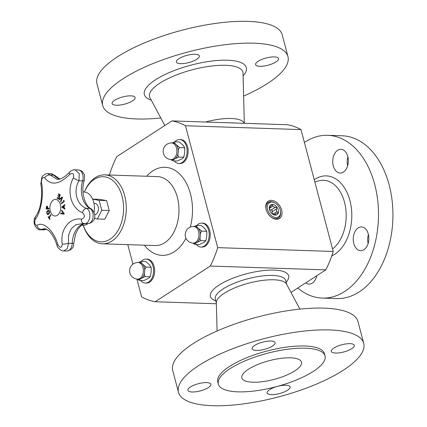 <?xml version="1.0" encoding="UTF-8"?>
<svg xmlns="http://www.w3.org/2000/svg" width="427" height="427" viewBox="0 0 427 427"><rect width="100%" height="100%" fill="white"/><g stroke="black" fill="none" stroke-linecap="round" stroke-linejoin="round"><path stroke-width="0.64" d="M92.648 199.201L99.144 200.364L101.77 210.297L97.356 218.971L94.346 218.427M93.945 203.391L94.917 203.423A5.615 3.688 91.9 0 1 98.418 209.054A5.615 3.688 91.9 0 1 94.682 214.648M87.935 223.668A16.669 10.947 91.9 0 1 87.498 223.967A16.669 10.947 91.9 0 1 82.902 225.323L81.45 225.275M82.982 191.963L84.007 192.001A16.669 10.947 91.9 0 1 94.079 212.278M64.835 209.129A153.17 47.023 -161.8 0 1 61.846 207.127A153.17 63.991 -21.7 0 1 64.739 204.629M63.879 207.938L63.911 207.938A152.722 114.751 -95.4 0 1 63.869 205.963L63.836 205.963A153.186 65.091 157.8 0 0 62.604 207.058A153.192 48.128 18.7 0 0 63.879 207.938A152.759 114.778 -95.4 0 1 63.836 205.963M64.936 205.061A153.192 64.723 157.9 0 0 64.21 205.686A152.717 114.746 84.6 0 0 64.263 208.152A153.192 47.893 18.6 0 0 65.011 208.659A152.717 104.108 127.6 0 0 64.829 209.145A153.213 47.034 -161.8 0 1 61.819 207.127A153.208 64.007 -21.7 0 1 64.733 204.613A152.717 94.463 45.2 0 0 64.936 205.061M47.525 214.546L46.799 213.431L46.783 211.819L47.627 210.612L48.742 210.42L49.447 211.541L49.457 213.148L48.609 214.349L47.498 214.546L46.831 213.431L46.815 211.819L47.659 210.612L48.769 210.426M47.594 213.97L48.448 213.767L49.148 211.744L48.422 210.954L47.103 212.091L47.087 213.217L47.797 214.012M47.621 213.97L48.475 213.767L49.174 211.744L48.438 210.954M48.406 210.33L48.742 210.42M59.31 196.324A153.282 107.972 -57.9 0 1 59.721 195.16A152.652 41.045 -164 0 1 58.366 194.306A153.277 107.972 -57.9 0 1 58.547 193.805A152.604 41.035 16 0 0 60.276 194.888A153.277 107.972 122.1 0 0 58.782 199.137A152.967 41.131 -164 0 1 57.053 198.053A153.277 107.972 -57.9 0 1 57.223 197.552A152.935 41.12 16 0 0 58.584 198.406A153.282 107.972 -57.9 0 1 59.129 196.826A152.807 41.088 -164 0 1 57.864 196.03A153.277 107.972 -57.9 0 1 58.04 195.529A152.765 41.077 16 0 0 59.31 196.324L59.337 196.324A153.245 107.946 -57.9 0 1 59.753 195.16A152.615 41.04 -164 0 1 58.398 194.306A153.234 107.946 -57.9 0 1 58.574 193.821M58.584 198.406L58.611 198.406A153.245 107.946 -57.9 0 1 59.161 196.831A152.77 41.077 -164 0 1 57.891 196.03A153.24 107.946 -57.9 0 1 58.067 195.545M58.787 199.126A152.93 41.12 -164 0 1 57.085 198.053A153.234 107.946 -57.9 0 1 57.25 197.568M49.847 219.457A152.567 77.148 -147.4 0 1 48.15 216.943A153.234 85.699 -34.1 0 1 48.347 216.569M48.118 216.943A153.272 85.72 -34.1 0 1 48.331 216.542A152.652 77.196 32.6 0 0 49.041 217.605A153.282 85.731 -34.1 0 1 50.69 214.648A152.967 77.351 32.6 0 0 50.973 215.069A153.282 85.731 145.9 0 0 49.324 218.021A152.652 77.196 32.6 0 0 50.05 219.083A153.272 85.72 145.9 0 0 49.836 219.478A152.604 77.17 -147.4 0 1 48.118 216.943L48.15 216.943M49.041 217.605L49.073 217.605A153.245 85.71 -34.1 0 1 50.696 214.685M59.369 199.687A152.93 77.463 -147.3 0 1 59.091 199.27A153.16 55.329 -17.8 0 1 62.203 197.071M60.853 201.88A152.93 77.463 -147.3 0 1 60.565 201.459A153.186 105.634 -54.2 0 1 61.974 197.824L61.942 197.824A153.218 56.172 161.8 0 0 59.348 199.697A152.967 77.479 -147.3 0 1 59.065 199.27A153.197 55.339 -17.8 0 1 62.214 197.039A152.604 77.298 32.7 0 0 62.518 197.493A153.202 106.109 125.1 0 0 60.842 201.907A152.967 77.479 -147.3 0 1 60.533 201.459A153.224 105.661 -54.2 0 1 61.942 197.824M47.077 206.145L47.648 206.54L47.904 207.912A152.85 115.21 89.7 0 0 47.899 208.435L47.925 208.435A153.245 2.872 1 0 1 48.934 208.424A152.967 115.301 89.7 0 0 48.929 209.033A153.277 2.872 -179 0 0 46.18 209.059A152.604 115.028 -90.3 0 1 46.196 207.901L46.388 206.7L47.087 206.145L46.415 206.7L46.223 207.906A152.567 114.996 -90.3 0 0 46.212 209.059M47.045 206.78L46.506 207.938A152.652 115.066 89.7 0 0 46.5 208.445L46.527 208.445A153.245 2.872 1 0 1 47.616 208.435A152.77 115.151 -90.3 0 1 47.621 208.018L47.472 207.042L47.045 206.78L47.621 208.018M47.899 208.435A153.282 2.872 1 0 1 48.934 208.424M46.5 208.445A153.282 2.872 1 0 1 47.584 208.435L47.616 208.435M47.584 208.435A152.807 115.183 -90.3 0 1 47.594 208.018M63.564 200.482A153.245 57.245 -18.6 0 1 63.858 200.268A152.61 99.955 50.9 0 0 64.296 201.565A153.282 57.255 161.4 0 0 61.371 203.716A152.93 100.164 -129.1 0 1 61.253 203.295A153.245 57.245 -18.6 0 1 63.863 201.373A152.615 99.961 -129.1 0 1 63.564 200.482L63.538 200.476A153.282 57.255 -18.6 0 1 63.853 200.252M61.371 203.716A152.967 100.19 -129.1 0 1 61.226 203.295A153.282 57.261 -18.6 0 1 63.836 201.373L63.863 201.373M63.836 201.373A152.658 99.982 -129.1 0 1 63.538 200.476M61.536 210.735A152.967 105.255 -53.8 0 1 61.723 210.175A153.197 79.23 33.7 0 0 64.205 213.596A152.604 105.005 126.2 0 0 64.007 214.194A153.202 10.499 -174.7 0 1 60.581 213.639A152.967 105.255 -53.8 0 1 60.767 213.046A153.224 11.646 5.7 0 0 63.602 213.548A153.218 78.552 -146.8 0 1 61.536 210.735L61.563 210.735A152.93 105.229 -53.8 0 1 61.744 210.201M64.007 214.189A153.165 10.499 -174.7 0 1 60.607 213.639A152.93 105.229 -53.8 0 1 60.794 213.052M63.602 213.548L63.628 213.548A153.181 78.531 -146.8 0 1 61.563 210.735M82.384 223.406L83.543 223.497A4.601 2.647 -83 0 0 83.724 223.508C90.156 225.002 92.515 210.741 86.259 208.307C76.609 204.8 72.958 190.826 78.99 180.776L79.225 173.479L75.024 169.807C73.23 169.642 71.384 170.464 69.484 172.278A4.601 1.591 42.3 0 0 69.484 172.278C64.765 177.178 60.655 179.559 57.154 179.415L50.301 175.065A4.601 3.491 148.9 0 0 44.702 177.803C50.914 185.889 59.3 184.704 69.857 174.259C73.038 172.535 74.197 173.762 73.332 177.931C66.329 190.629 70.93 208.264 82.507 212.662C85.272 215.683 84.909 217.85 81.424 219.158C69.452 217.113 59.785 229.811 62.278 244.121A4.601 0.747 -8.1 0 0 68.55 243.289L68.448 235.571L71.042 229L75.963 224.725L83.404 223.47M62.278 244.121C61.68 248.13 60.223 248.338 57.907 244.735C53.829 230.559 43.17 220.823 36.903 225.429C34.742 224.912 34.203 222.873 35.286 219.313C41.019 212.47 44.114 193.757 41.446 182.42A4.601 2.663 168.3 0 0 40.821 184.229A4.601 2.663 168.3 0 0 40.827 184.256M50.263 210.997A8.278 5.439 91.9 0 1 56.113 199.505A8.278 5.439 91.9 0 1 59.588 212.667A8.278 5.439 91.9 0 1 50.263 210.997M59.663 179.089A23.939 15.724 -88.1 0 1 53.871 175.182L50.301 175.065L47.755 173.629L51.021 173.736A7.857 5.161 91.9 0 1 53.871 175.182A4.601 2.872 -42.2 0 1 55.457 175.844L59.865 179.03M35.286 219.313A4.601 3.576 -142.5 0 1 35.697 216.281C33.866 219.179 33.568 222.221 34.806 225.408C37.053 228.803 38.884 230.249 40.293 229.742L44.568 228.584C47.189 229.39 49.068 230.623 50.194 232.288C53.033 235.635 55.27 239.91 56.903 245.109L56.903 245.109C57.357 248.872 63.511 251.722 63.655 250.905L67.258 248.711L68.55 243.289L72.184 243.411A7.857 5.161 91.9 0 1 66.767 251.012C71.469 250.137 73.802 247.617 73.759 243.449L72.184 243.411A20.549 13.499 -88.1 0 1 85.154 223.577M83.724 223.508L83.543 223.497A4.601 2.647 -83 0 1 81.424 219.158M75.024 169.802L78.21 169.909A7.857 5.161 91.9 0 1 82.619 180.899A4.601 1.313 17 0 0 84.284 180.402C80.495 191.344 84.941 206.102 91.02 208.728A4.601 3.288 119 0 0 89.894 208.424L86.259 208.307A4.601 2.482 113.5 0 0 82.507 212.662M57.907 244.735L56.903 245.109M91.02 208.728C96.849 213.548 96.267 222.403 87.743 223.663A7.857 5.161 91.9 0 0 93.049 217.252A7.857 5.161 91.9 0 0 89.894 208.424A20.549 13.499 -88.1 0 1 82.619 180.899L78.99 180.776A4.601 0.566 -153.1 0 1 73.332 177.931M36.903 225.429A4.601 3.928 57.9 0 0 41.67 229.427L45.305 229.55A7.857 5.161 91.9 0 1 43.751 229.859L46.388 229.347A4.601 3.309 -113.6 0 1 45.305 229.55A20.549 13.499 -88.1 0 1 46.42 229.139M69.484 172.278A4.601 1.591 42.3 0 0 69.857 174.259M275.949 217.54A8.428 5.781 -122.9 0 1 267.238 207.607A8.428 5.781 -122.9 0 1 275.282 203.188A8.428 5.781 -122.9 0 1 280.502 211.248A8.428 5.781 -122.9 0 1 275.949 217.54M280.502 211.248L280.576 211.792A9.303 6.378 -122.9 0 1 275.548 218.736A9.303 6.378 -122.9 0 1 270.061 216.185M266.501 210.687A9.303 6.378 -122.9 0 1 267.622 202.873A9.303 6.378 -122.9 0 1 274.817 202.9L275.282 203.188M269.773 210.452L269.394 206.999L269.843 207.325L272.49 204.453A5.823 3.992 -122.9 0 1 277 207.25A5.823 3.992 -122.9 0 1 278.409 212.598A5.823 3.992 -122.9 0 1 275.319 215.149A5.823 3.992 -122.9 0 1 271.802 213.484A5.823 3.992 -122.9 0 1 270.809 212.347A5.823 3.992 -122.9 0 1 269.683 210.207A5.823 3.992 -122.9 0 1 269.394 206.999A5.823 3.992 -122.9 0 1 272.49 204.453L272.826 206.156L269.405 208.371M272.127 204.565L272.49 204.453M269.394 206.999L269.544 206.689M275.372 207.17L274.983 207.495L272.826 206.156M269.56 209.433L270.798 210.201L274.983 207.495L277 207.25L276.152 209.107L271.972 211.813L272.533 213.943M271.353 213.057L275.319 215.149L275.015 214.445L276.493 213.228L274.118 214.765M276.493 213.228L278.078 213.03L278.409 212.598L276.829 211.664L276.36 210.468L276.397 208.968M275.015 214.445L274.353 214.872M276.829 211.664L272.965 214.167M269.843 207.325L269.346 207.645M272.196 211.664A1.035 0.71 57.1 0 0 272.17 210.57A1.035 0.71 57.1 0 0 271.209 209.94M215.731 300.763A40.469 12.682 -14.8 0 1 227.212 280.63A40.469 12.682 -14.8 0 1 273.835 270.094A40.469 12.682 -14.8 0 1 286.127 282.167M286.736 284.478L285.695 280.544A36.407 11.406 165.2 0 0 230.436 284.916A36.407 11.406 165.2 0 0 215.304 299.14L216.345 303.079M229.625 122.827A36.407 11.406 -14.8 0 1 235.005 123.008M99.144 200.364L106.595 200.61L99.555 199.35L92.616 199.121M106.595 200.61L109.216 210.543L101.77 210.297M109.216 210.543L104.807 219.216L97.356 218.971M139.319 280.4C139.122 279.898 139.773 279.258 141.278 278.473L145.169 276.611L149.706 276.765L149.925 277.059L150.459 276.007L149.706 276.765C149.898 277.262 149.247 277.908 147.747 278.692L143.851 280.55L139.202 280.39L137.291 279.087M137.617 279.103A8.294 5.45 -88.1 0 0 142.965 267.532A8.294 5.45 -88.1 0 0 141.278 264.164A8.294 5.45 -88.1 0 0 138.172 262.52A8.294 8.294 0 0 0 129.605 270.537A8.294 8.294 0 0 0 137.617 279.103L138.988 279.151A8.294 5.45 -88.1 0 0 141.278 278.473A8.294 5.45 -88.1 0 0 144.662 271.823A8.294 5.45 -88.1 0 0 142.65 264.206C141.337 263 140.835 262.055 141.145 261.377L145.794 261.543L149.114 264.425L150.886 266.79L150.619 267.254L151.243 268.156L151.126 272.042L150.459 276.007M145.169 276.611C144.363 275.404 144.193 273.808 144.662 271.823C144.577 269.827 145.052 268.252 146.087 267.099L142.65 264.206A8.294 5.45 -88.1 0 0 139.538 262.568L138.172 262.52M141.145 261.377L138.364 262.525M150.619 267.254L146.087 267.099M140.659 280.448A11.977 7.867 -88.1 0 0 145.335 283.042A11.977 7.867 -88.1 0 0 148.639 282.066A11.977 7.867 -88.1 0 0 153.501 268.78A11.977 7.867 -88.1 0 0 146.13 259.104A11.977 7.867 -88.1 0 0 141.294 261.383M146.13 259.104L147.171 259.141A11.977 7.867 91.9 0 1 154.537 268.818A11.977 7.867 91.9 0 1 149.68 282.103A11.977 7.867 91.9 0 1 146.376 283.074L145.335 283.042M83.244 225.323L83.34 225.6A34.491 22.652 91.9 0 0 102.48 243.801A34.491 22.652 91.9 0 0 111.991 240.999A34.491 22.652 91.9 0 0 125.992 202.74A34.491 22.652 91.9 0 0 104.77 174.862A34.491 22.652 91.9 0 0 84.461 191.755L84.354 192.022A32.575 21.398 91.9 0 1 118.823 188.072A32.575 21.398 91.9 0 1 110.081 239.189A32.575 21.398 91.9 0 1 83.254 225.323M205.536 122.026A36.407 11.406 -14.8 0 1 244.143 123.312M277.705 60.57A11.881 3.72 -14.8 0 1 265.274 65.822A11.881 3.72 -14.8 0 1 255.586 64.637A11.881 3.72 -14.8 0 1 266.122 58.008A11.881 3.72 -14.8 0 1 278.559 58.568A11.881 3.72 -14.8 0 1 277.705 60.57M160.787 117.975A95.803 30.018 -14.8 0 1 102.72 105.549L96.956 83.735A95.803 30.018 -14.8 0 1 225.413 22.236A95.803 30.018 -14.8 0 1 282.204 34.79L287.963 56.604A95.803 30.018 -14.8 0 1 243.614 96.091M102.72 105.549A95.803 30.018 -14.8 0 1 231.178 44.045A95.803 30.018 -14.8 0 1 287.963 56.604M192.289 54.378A11.881 3.72 -14.8 0 1 199.329 55.937A11.881 3.72 -14.8 0 1 188.793 62.572A11.881 3.72 -14.8 0 1 176.362 62.006A11.881 3.72 -14.8 0 1 192.289 54.378M112.979 101.583A11.881 3.72 -14.8 0 1 125.41 96.331A11.881 3.72 -14.8 0 1 135.097 97.511A11.881 3.72 -14.8 0 1 124.561 104.145A11.881 3.72 -14.8 0 1 112.125 103.58A11.881 3.72 -14.8 0 1 112.979 101.583M346.697 153.581A11.881 7.803 91.9 0 1 347.477 166.333A11.881 7.803 91.9 0 1 340.148 173.036A11.881 7.803 91.9 0 1 332.745 160.904A11.881 7.803 91.9 0 1 340.938 149.29A11.881 7.803 91.9 0 1 346.697 153.581M347.615 165.895A11.881 7.803 91.9 0 1 347.914 156.912M304.403 142.463A81.434 53.492 91.9 0 1 327.68 135.306L342.118 135.781A81.434 53.492 91.9 0 1 392.872 218.95A81.434 53.492 91.9 0 1 336.706 298.558L322.268 298.078A81.434 53.492 91.9 0 1 297.816 288.001M327.68 135.306A81.434 53.492 91.9 0 1 378.434 218.469A81.434 53.492 91.9 0 1 322.268 298.078M368.122 243.518A11.881 7.803 91.9 0 1 368.421 234.535M316.471 276.947A11.881 7.803 91.9 0 1 316.29 276.039M316.797 275.714A11.881 7.803 91.9 0 1 309.009 284.088A11.881 7.803 91.9 0 1 305.748 282.866M365.864 247.927A11.881 7.803 91.9 0 1 360.66 250.66A11.881 7.803 91.9 0 1 353.257 238.528A11.881 7.803 91.9 0 1 361.45 226.913A11.881 7.803 91.9 0 1 368.501 234.877A11.881 7.803 91.9 0 1 365.864 247.927M299.893 309.111L286.533 284.099A36.407 11.406 165.2 0 0 248.733 283.16A36.407 11.406 165.2 0 0 216.334 302.647L217.071 330.994M189.887 391.719A11.881 3.72 165.2 0 0 203.252 389.99A11.881 3.72 165.2 0 0 210.858 384.263A11.881 3.72 165.2 0 0 198.422 383.697A11.881 3.72 165.2 0 0 187.891 390.331A11.881 3.72 165.2 0 0 189.887 391.719M218.309 354.858A95.803 30.018 165.2 0 0 178.481 392.296A95.803 30.018 165.2 0 0 278.772 396.843A95.803 30.018 165.2 0 0 363.729 343.351A95.803 30.018 165.2 0 0 218.309 354.858M363.729 343.351L357.965 321.536A95.803 30.018 165.2 0 0 212.545 333.044A95.803 30.018 165.2 0 0 172.716 370.481L178.481 392.296M241.276 362.555A55.184 17.288 165.2 0 0 218.336 384.119A55.184 17.288 165.2 0 0 276.104 386.739A55.184 17.288 165.2 0 0 325.038 355.926A55.184 17.288 165.2 0 0 241.276 362.555M288.684 374.201A30.851 9.666 165.2 0 0 301.51 362.144A30.851 9.666 165.2 0 0 280.512 358.418A30.851 9.666 165.2 0 0 248.439 369.254A30.851 9.666 165.2 0 0 241.858 377.906A30.851 9.666 165.2 0 0 288.684 374.201M325.038 355.926L324.456 353.727A55.184 17.288 165.2 0 0 240.695 360.356A55.184 17.288 165.2 0 0 217.754 381.919L218.336 384.119M285.151 391.538A11.881 3.72 165.2 0 0 290.088 386.894A11.881 3.72 165.2 0 0 277.651 386.334A11.881 3.72 165.2 0 0 267.115 392.963A11.881 3.72 165.2 0 0 285.151 391.538M352.318 343.932A11.881 3.72 165.2 0 0 338.953 345.662A11.881 3.72 165.2 0 0 331.352 351.389A11.881 3.72 165.2 0 0 343.788 351.955A11.881 3.72 165.2 0 0 354.319 345.32A11.881 3.72 165.2 0 0 352.318 343.932M257.059 344.114A11.881 3.72 165.2 0 0 252.122 348.752A11.881 3.72 165.2 0 0 264.559 349.318A11.881 3.72 165.2 0 0 275.089 342.684A11.881 3.72 165.2 0 0 257.059 344.114M266.144 209.54A10.296 7.062 57.1 0 0 266.443 210.522A10.296 7.062 57.1 0 0 270.19 216.308A10.296 7.062 57.1 0 0 276.402 219.254A10.296 7.062 57.1 0 0 281.665 210.057A10.296 7.062 57.1 0 0 271.407 200.343A10.296 7.062 57.1 0 0 266.144 209.54M290.979 292.426L325.801 269.885A91.01 59.785 -88.1 0 0 333.204 251.476L217.695 247.639A91.01 59.785 91.9 0 1 210.292 266.042L155.15 301.734A91.01 59.785 91.9 0 1 141.604 296.888L136.891 279.05M333.204 251.476L301.003 129.6L185.489 125.757L217.695 247.639M132.952 264.148L127.801 244.644M109.403 175.017L109.403 175.006A91.01 59.785 91.9 0 1 116.806 156.602L171.942 120.91A91.01 59.785 91.9 0 1 185.489 125.757M301.003 129.6A91.01 59.785 -88.1 0 0 287.456 124.753L171.942 120.91M325.801 269.885L210.292 266.042M216.361 303.768L155.15 301.734M196.265 244.452A11.977 7.867 -88.1 0 0 200.941 247.052A11.977 7.867 -88.1 0 0 204.239 246.075A11.977 7.867 -88.1 0 0 209.102 232.79A11.977 7.867 -88.1 0 0 201.736 223.113A11.977 7.867 -88.1 0 0 196.9 225.392M201.736 223.113L202.772 223.145A11.977 7.867 91.9 0 1 210.143 232.827A11.977 7.867 91.9 0 1 205.28 246.112A11.977 7.867 91.9 0 1 201.976 247.084L200.941 247.052M193.223 243.112L194.595 243.16A8.294 5.45 -88.1 0 0 196.884 242.483A8.294 5.45 -88.1 0 0 200.263 235.832A8.294 5.45 -88.1 0 0 198.251 228.215A8.294 5.45 -88.1 0 0 195.144 226.577L193.773 226.529A8.294 8.294 0 0 0 185.206 234.546A8.294 8.294 0 0 0 193.223 243.112A8.294 5.45 -88.1 0 0 198.566 231.541A8.294 5.45 -88.1 0 0 196.884 228.173A8.294 5.45 -88.1 0 0 193.773 226.529M206.492 230.799L206.225 231.263L206.849 232.165L206.492 230.799L204.72 228.429L201.4 225.552L196.751 225.387L193.97 226.534M206.225 231.263L201.688 231.108L198.251 228.215C196.943 227.009 196.441 226.064 196.751 225.387M206.849 232.165L206.732 236.051L206.06 240.017L205.307 240.775L200.775 240.62C199.969 239.414 199.799 237.818 200.263 235.832C200.178 233.836 200.653 232.261 201.688 231.108M206.06 240.017L205.531 241.068L205.307 240.775C205.504 241.271 204.853 241.917 203.348 242.696L199.457 244.559L194.808 244.399L192.897 243.096M194.92 244.409C194.728 243.908 195.379 243.267 196.884 242.483L200.775 240.62M179.655 139.549L180.696 139.586A11.977 7.867 91.9 0 1 188.067 149.263A11.977 7.867 91.9 0 1 183.204 162.548A11.977 7.867 91.9 0 1 179.9 163.525L178.86 163.488A11.977 7.867 -88.1 0 0 182.164 162.516A11.977 7.867 -88.1 0 0 187.026 149.231A11.977 7.867 -88.1 0 0 179.655 139.549A11.977 7.867 -88.1 0 0 174.819 141.828M174.189 160.894A11.977 7.867 -88.1 0 0 178.86 163.488M171.147 159.549L172.513 159.597A8.294 5.45 -88.1 0 0 174.803 158.924A8.294 5.45 -88.1 0 0 178.187 152.274A8.294 5.45 -88.1 0 0 176.175 144.657A8.294 5.45 -88.1 0 0 173.068 143.013L171.697 142.965A8.294 8.294 0 0 0 163.13 150.982A8.294 8.294 0 0 0 171.147 159.549A8.294 5.45 -88.1 0 0 176.49 147.977A8.294 5.45 -88.1 0 0 174.803 144.609A8.294 5.45 -88.1 0 0 171.697 142.965M184.768 148.601L184.656 152.487L183.984 156.453L183.231 157.211L178.7 157.061C177.888 155.85 177.717 154.254 178.187 152.274C178.102 150.272 178.577 148.697 179.612 147.55L184.144 147.699L184.768 148.601L184.411 147.24L184.144 147.699C184.453 147.021 183.952 146.077 182.644 144.87L179.319 141.988L174.67 141.823L171.894 142.976M179.612 147.55L176.175 144.657C174.862 143.445 174.365 142.506 174.67 141.823M183.984 156.453L183.455 157.504L183.231 157.211C183.429 157.712 182.772 158.353 181.272 159.138L177.376 161L172.748 160.84L170.816 159.533M172.844 160.846C172.647 160.349 173.303 159.703 174.803 158.924L178.7 157.061M41.446 182.42C41.595 178.347 42.679 176.81 44.702 177.803M104.77 174.862L157.472 176.613A34.491 22.652 91.9 0 1 178.694 204.49A34.491 22.652 91.9 0 1 164.694 242.749A34.491 22.652 91.9 0 1 155.182 245.552L102.48 243.801M185.948 238.261A44.066 28.945 91.9 0 1 174.237 251.786A44.066 28.945 91.9 0 1 144.39 245.194M146.68 176.255A44.066 28.945 91.9 0 1 181.608 176.105A44.066 28.945 91.9 0 1 190.261 227.18M151.265 100.153A52.734 16.52 -14.8 0 1 191.12 65.101A52.734 16.52 -14.8 0 1 243.086 75.894M164.817 125.522L149.984 97.746A48.246 15.116 -14.8 0 1 192.353 69.761A48.246 15.116 -14.8 0 1 243.016 73.166L244.319 123.318M314.256 179.762A40.821 26.816 91.9 0 1 348.032 194.808A40.821 26.816 91.9 0 1 341.499 248.108A40.821 26.816 91.9 0 1 331.779 255.853M314.832 181.934L318.638 180.872A36.343 23.875 91.9 0 1 344.221 201.213A36.343 23.875 91.9 0 1 337.004 244.575A36.343 23.875 91.9 0 1 332.537 248.962M51.021 173.736L55.457 175.844M85.347 223.583L83.575 224.052L81.311 225.381L78.253 228.685L75.494 234.193L73.759 243.449M78.21 169.909C83.265 170.987 82.678 172.369 83.911 173.965C84.567 174.173 84.69 176.319 84.284 180.402M40.293 229.742L43.751 229.859M47.755 173.629C46.185 172.919 41.835 176.244 41.777 177.611L40.821 184.229C42.759 193.842 41.232 208.771 35.697 216.281M84.151 223.545L87.743 223.663M63.756 250.911L66.767 251.012M151.243 268.156L150.886 266.79"/></g></svg>
